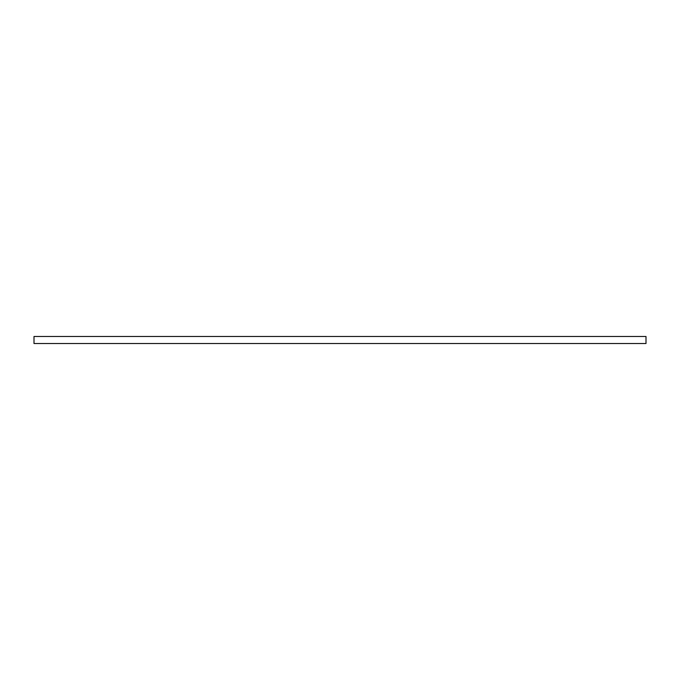 <?xml version="1.0" encoding="UTF-8"?>
<svg xmlns="http://www.w3.org/2000/svg" width="680" height="680" viewBox="0 0 680 680"><rect width="100%" height="100%" fill="white"/><g stroke="black" fill="none" stroke-linecap="round" stroke-linejoin="round"><path stroke-width="1.02" d="M34 343.519L646 343.519L646 336.481L34 336.481L34 343.519"/></g></svg>
